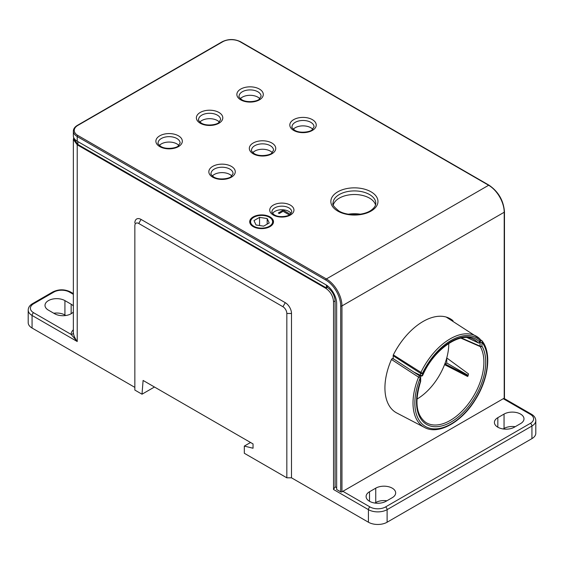 <?xml version="1.0" encoding="UTF-8"?>
<svg xmlns="http://www.w3.org/2000/svg" width="564" height="564" viewBox="0 0 564 564"><rect width="100%" height="100%" fill="white"/><g stroke="black" fill="none" stroke-linecap="round" stroke-linejoin="round"><path stroke-width="0.85" d="M253.039 443.924L143.101 380.453L142.008 394.208L134.845 390.069L134.845 225.727A5.506 3.18 60 0 1 138.737 223.478L282.938 306.731A5.506 3.18 60 0 1 286.829 313.471L286.829 477.821L244.318 453.273L244.318 446.082L253.039 448.239L253.039 443.924M134.845 225.727L134.845 387.376L32.07 328.036L32.07 315.452L77.226 341.523C74.836 338.231 73.546 335.263 73.362 332.612A2.2 1.798 -1 0 1 71.156 334.424L77.226 341.523L77.226 144.814L73.362 139.414L73.729 137.616M73.355 329.75A15.418 8.897 0 0 0 71.156 334.424L33.629 312.752A11.012 6.359 180 0 1 33.629 303.763L53.869 292.074A2.2 1.269 60 0 0 52.769 291.969L32.529 303.658C29.744 305.286 28.299 307.422 28.2 310.059L28.2 322.643A13.212 7.628 0 0 0 32.07 328.036M154.465 387.017L142.008 394.208M65.798 315.509L64.923 315.001A11.675 6.74 0 0 0 53.777 313.239M416.958 399.093A45.148 26.064 120 0 0 444.545 364.647L467.648 376.491A46.763 26.994 120 0 0 468.55 373.918L446.751 357.95A45.148 26.064 120 0 0 448.775 343.455M460.922 338.139L480.225 346.585A1.318 1.029 -30.6 0 0 481.945 346.127L481.945 342.214A1.318 1.05 -37.9 0 0 481.839 340.663A1.318 0.712 123.2 0 0 481.734 340.564L481.734 340.564A1.318 0.712 123.2 0 0 480.838 340.797A1.318 0.712 123.2 0 0 480.126 341.925M446.751 363.012L446.751 357.95A45.148 26.064 120 0 1 444.545 364.647L446.751 363.012L468.071 375.321M480.105 341.995A1.318 0.712 123.2 0 0 480.077 342.214L480.077 346.127A1.318 0.846 113.9 0 0 480.225 346.585A47.616 27.495 -60 0 1 469.509 402.301A47.616 27.495 -60 0 1 425.552 422.26C416.133 414.949 414.477 401.406 420.589 381.631A1.318 1.318 0 0 0 420.666 381.186A1.318 0.761 180 0 1 420.279 381.729L420.554 381.497M446.173 317.038L479.731 338.752A1.318 1.072 133.1 0 1 479.767 340.261A1.318 0.761 0 0 0 480.154 339.718A1.318 1.318 0 0 0 479.731 338.752A1.318 1.072 133.1 0 0 479.604 338.654A52.304 30.202 120 0 0 477.003 336.637A52.304 30.202 120 0 0 420.814 372.6A1.318 0.719 122.8 0 0 420.589 373.347A1.318 0.761 0 0 0 422.457 373.347L393.341 354.897M422.732 375.286L422.457 375.279A1.318 0.761 180 0 1 420.589 375.279A1.318 0.832 115.3 0 0 420.955 375.934A1.318 1.318 0 0 0 422.732 375.286C433.779 349.349 460.203 331.435 473.45 339.274A48.264 27.869 -60 0 1 478.117 342.743A1.318 0.832 115.3 0 0 478.265 342.849A1.318 1.318 0 0 0 480.154 341.657A1.318 0.761 180 0 1 479.767 342.193A1.318 1.065 136.7 0 1 478.117 342.743L467.288 337.639M478.265 342.849L467.175 337.632M420.955 375.934A1.318 0.832 115.3 0 0 420.963 375.934L416.458 373.812M393.186 358.655L393.186 355.207A54.398 31.408 -60 0 1 450.276 318.78A54.398 31.408 -60 0 1 452.977 320.683L447.28 317.391M452.977 320.683L452.977 321.36M480.154 341.657L480.154 339.718A1.318 0.761 0 0 0 480.02 339.387M342.884 491.307L341.953 491.843L341.953 305.921L504.209 212.24L504.209 398.163L342.884 491.307L369.984 506.944A11.012 6.359 180 0 0 385.55 506.944L530.371 423.338A11.012 6.359 180 0 0 530.371 414.35L503.278 398.706M391.472 359.458L418.587 377.182L420.279 377.817A1.318 0.761 0 0 0 420.666 377.274A1.318 1.318 0 0 0 420.067 376.167A1.318 0.712 123.2 0 0 418.587 377.182A52.614 30.378 120 0 0 424.558 427.477L396.781 412.982A53.954 31.154 -60 0 1 391.472 359.458C392.297 358.232 392.868 358.105 393.186 359.085M481.6 340.508L480.14 339.556M340.705 491.843L336.659 489.503L336.659 303.58A15.418 8.897 -120 0 0 325.759 284.7L77.226 141.219L77.226 136.537L325.759 280.026A0.881 0.508 120 0 1 326.38 278.947L77.853 135.459A12.33 7.12 180 0 1 77.853 125.391L222.674 41.778A12.33 7.12 180 0 1 240.109 41.778L488.643 185.267L326.38 278.947A22.024 12.711 -120 0 1 341.953 305.921A0.881 0.508 180 0 1 340.705 305.921L340.705 491.843A0.881 0.508 0 0 0 341.953 491.843M514.333 427.202A11.675 6.74 180 0 1 501.615 428.661A11.675 6.74 180 0 1 494.409 422.436A11.675 6.74 180 0 1 497.829 417.67L504.054 414.075A11.675 6.74 180 0 1 516.779 412.615A11.675 6.74 180 0 1 523.984 418.841A11.675 6.74 180 0 1 520.565 423.606L514.333 427.202M386.023 501.283A11.675 6.74 180 0 1 373.297 502.743A11.675 6.74 180 0 1 366.092 496.517A11.675 6.74 180 0 1 369.512 491.752L375.744 488.156A11.675 6.74 180 0 1 388.462 486.697A11.675 6.74 180 0 1 395.667 492.922A11.675 6.74 180 0 1 392.248 497.688L386.023 501.283M504.209 398.163A0.881 0.508 0 0 0 504.47 397.803L504.47 211.881C503.574 200.551 498.442 191.668 489.08 185.225L240.553 41.736C234.448 38.824 228.335 38.824 222.23 41.736L77.409 125.349C74.751 126.942 73.398 128.881 73.355 131.144A13.212 7.628 0 0 0 77.226 136.537A0.881 0.508 120 0 1 77.853 135.459M327.317 285.603L327.317 287.4C332.034 290.664 334.635 295.162 335.101 300.887L333.543 301.782L333.543 489.503L335.101 486.81L336.659 487.705M515.207 426.701A11.675 6.74 0 0 0 504.054 428.464L503.187 428.964M386.897 500.783A11.675 6.74 0 0 0 375.744 502.545L374.87 503.046M253.194 226.622A11.893 6.867 180 0 1 249.711 221.772A11.893 6.867 180 0 1 261.597 214.905A11.893 6.867 180 0 1 273.491 221.772A11.893 6.867 180 0 1 266.152 228.11A11.893 6.867 180 0 1 253.194 226.622M77.839 141.571A12.33 7.12 0 0 0 77.853 141.578L77.226 141.219A13.212 7.628 180 0 1 73.355 135.818L73.355 131.144M326.38 285.081L326.38 287.936L77.853 144.454L77.853 141.578L77.226 141.219L325.773 284.707M335.101 300.887L335.101 486.81M134.845 223.027A8.805 5.083 60 0 1 141.07 219.431L285.271 302.685A8.805 5.083 60 0 1 291.496 313.471L291.496 477.821L368.426 522.229A13.212 7.628 0 0 0 387.108 522.229L387.108 509.644A2.2 1.269 -120 0 0 385.55 506.944M333.543 301.782C333.077 296.058 330.476 291.567 325.759 288.296L77.226 144.814M333.543 489.503L368.426 509.644A13.212 7.628 0 0 0 387.108 509.644L531.93 426.031L531.93 438.623L387.108 522.229M531.93 438.623A13.212 7.628 0 0 0 535.8 433.23L535.8 420.638A13.212 7.628 0 0 1 531.93 426.031A2.2 1.269 -120 0 0 530.371 423.338M286.829 477.821L291.496 477.821M327.317 287.4L325.759 288.296M250.543 442.486L244.318 446.082M231.776 175.996A11.012 6.359 0 0 0 229.837 174.48A11.012 6.359 0 0 0 212.325 175.996M312.745 129.241A11.012 6.359 0 0 0 310.806 127.732A11.012 6.359 0 0 0 293.294 129.241M333.303 204.943A21.361 12.33 180 0 1 347.784 195.123A21.361 12.33 180 0 1 369.512 198.126A21.361 12.33 180 0 1 375.518 204.943M259.8 98.679A11.012 6.359 0 0 0 257.861 97.163A11.012 6.359 0 0 0 240.356 98.679M219.318 122.05A11.012 6.359 0 0 0 217.38 120.541A11.012 6.359 0 0 0 199.867 122.05M272.574 213.446A9.912 5.725 180 0 1 288.853 211.429A9.912 5.725 180 0 1 291.109 213.446M272.257 152.618A11.012 6.359 0 0 0 270.318 151.103A11.012 6.359 0 0 0 252.813 152.618M178.83 145.427A11.012 6.359 0 0 0 176.892 143.912A11.012 6.359 0 0 0 159.379 145.427M77.853 144.454L74.244 139.414L74.236 138.561M73.355 311.977A11.675 6.74 180 0 1 54.652 313.746L48.419 310.151A11.675 6.74 180 0 1 45 305.385A11.675 6.74 180 0 1 52.205 299.16A11.675 6.74 180 0 1 64.923 300.619L71.156 304.215A11.675 6.74 180 0 1 73.355 305.984M289.311 214.912L283.079 211.317L279.243 213.53L278.32 212.995L279.243 213.523L283.079 211.31L289.318 214.912M360.375 214.179A23.561 13.607 -0 0 0 348.446 214.179M278.32 212.995L283.191 210.182L290.27 214.271M276.029 215.688L274.689 215.088M269.388 217.274A11.012 6.359 0 0 0 251.036 219.974A11.012 6.359 0 0 0 261.597 228.124A11.012 6.359 0 0 0 272.165 219.974A11.012 6.359 0 0 0 269.388 217.274M263.642 226.164L256.028 224.987L253.983 220.594L259.56 217.373L267.174 218.55L269.218 222.949L263.642 226.164M259.56 217.373L259.56 225.537M267.174 218.55L267.174 224.127M480.042 342.186L480.077 342.214A1.318 0.761 0 0 0 481.945 342.214A51.296 29.617 -60 0 1 474.712 400.25A51.296 29.617 -60 0 1 427.512 427.498A51.296 29.617 -60 0 1 420.279 377.817L420.279 381.729A48.941 28.256 120 0 0 451.108 422.027A48.941 28.256 120 0 0 481.945 346.127A1.318 0.761 180 0 1 480.077 346.127L461.486 338.026M468.198 375.8L445.081 363.97M393.186 355.736L420.589 373.347L420.589 375.279L413.821 372.092M422.457 373.347A50.986 29.434 -60 0 1 479.767 340.261L479.767 342.193A49.583 28.63 120 0 0 422.457 375.279L422.457 373.347M489.08 185.225A0.881 0.508 -60 0 0 488.643 185.267A22.024 12.711 60 0 1 504.209 212.24A0.881 0.508 -0 0 0 504.47 211.881M325.759 280.026A21.143 12.204 60 0 1 340.705 305.921M368.426 522.229L368.426 509.644A2.2 1.269 -60 0 1 369.984 506.944M535.8 420.638C535.701 418.002 534.256 415.865 531.471 414.237A2.2 1.269 120 0 0 530.371 414.35M497.829 417.67L497.829 427.202M504.054 414.075L504.054 428.464M369.512 491.752L369.512 501.283M375.744 488.156L375.744 502.545M212.706 177.174A13.212 7.628 0 0 0 234.814 173.754A13.212 7.628 0 0 0 218.628 164.413A13.212 7.628 0 0 0 212.706 177.174M293.682 130.425A13.212 7.628 0 0 0 315.784 127.006A13.212 7.628 0 0 0 299.604 117.665A13.212 7.628 0 0 0 293.682 130.425M337.744 211.07A23.561 13.607 0 0 0 377.168 204.972A23.561 13.607 0 0 0 348.312 188.313A23.561 13.607 0 0 0 337.744 211.07M240.736 99.856A13.212 7.628 0 0 0 262.838 96.437A13.212 7.628 0 0 0 246.658 87.096A13.212 7.628 0 0 0 240.736 99.856M200.248 123.234A13.212 7.628 0 0 0 222.35 119.815A13.212 7.628 0 0 0 206.17 110.473A13.212 7.628 0 0 0 200.248 123.234M273.279 215.025A12.112 6.994 0 0 0 293.541 211.895A12.112 6.994 0 0 0 278.708 203.329A12.112 6.994 0 0 0 273.279 215.025M253.194 153.803A13.212 7.628 0 0 0 275.295 150.384A13.212 7.628 0 0 0 259.116 141.042A13.212 7.628 0 0 0 253.194 153.803M159.76 146.612A13.212 7.628 0 0 0 181.869 143.193A13.212 7.628 0 0 0 165.682 133.844A13.212 7.628 0 0 0 159.76 146.612M240.109 41.778A0.881 0.508 -60 0 1 240.553 41.736M211.035 173.578A11.012 6.359 180 0 1 222.047 167.226A11.012 6.359 180 0 1 233.059 173.578L231.184 176.483C230.239 178.33 219.6 180.628 213.805 177.068C211.338 174.981 210.414 173.825 211.035 173.578M292.011 126.829A11.012 6.359 180 0 1 303.023 120.47A11.012 6.359 180 0 1 314.035 126.829L312.16 129.734C311.215 131.581 300.577 133.88 294.782 130.319C292.314 128.232 291.391 127.069 292.011 126.829M333.049 203.251A21.361 12.33 180 0 1 354.411 190.914A21.361 12.33 180 0 1 375.772 203.251C375.85 205.458 374.454 207.686 371.577 209.921C364.386 215.652 347.283 216.266 338.851 210.964C333.895 206.868 331.956 204.295 333.049 203.251M239.066 96.261A11.012 6.359 180 0 1 250.078 89.909A11.012 6.359 180 0 1 261.09 96.261L259.214 99.165C258.27 101.012 247.631 103.311 241.836 99.75C239.369 97.664 238.445 96.507 239.066 96.261M222.674 41.778A0.881 0.508 -120 0 0 222.23 41.736M77.853 125.391A0.881 0.508 -120 0 0 77.409 125.349M198.577 119.638A11.012 6.359 180 0 1 209.589 113.279A11.012 6.359 180 0 1 220.602 119.638L218.726 122.536C217.782 124.39 207.143 126.688 201.348 123.128C198.881 121.041 197.957 119.878 198.577 119.638M271.933 211.881A9.912 5.725 180 0 1 281.845 206.156A9.912 5.725 180 0 1 291.757 211.881L290.107 214.391C289.304 216.047 279.603 218.134 274.379 214.919C272.186 213.058 271.369 212.05 271.933 211.881M251.523 150.207A11.012 6.359 180 0 1 262.535 143.848A11.012 6.359 180 0 1 273.547 150.207L271.672 153.105C270.727 154.952 260.089 157.25 254.293 153.69C251.826 151.61 250.902 150.447 251.523 150.207M158.089 143.016A11.012 6.359 180 0 1 169.101 136.657A11.012 6.359 180 0 1 180.113 143.016L178.238 145.914C177.3 147.761 166.662 150.059 160.86 146.499C158.392 144.419 157.469 143.256 158.089 143.016M138.737 223.478L141.07 219.431M282.938 306.731L285.271 302.685M286.829 313.471L291.496 313.471M73.362 332.612A13.212 7.628 180 0 1 73.355 332.534L73.355 139.421M28.2 310.059A13.212 7.628 0 0 0 32.07 315.452A2.2 1.269 -60 0 1 33.629 312.752M53.869 292.074A11.012 6.359 180 0 1 69.442 292.074L73.355 294.337M32.529 303.658A2.2 1.269 60 0 1 33.629 303.763M64.923 300.619L64.923 315.001M71.156 304.215L71.156 313.746M73.355 293.59L70.542 291.969A2.2 1.269 120 0 0 69.442 292.074M251.036 219.974L250.31 221.398A11.773 6.796 0 0 0 249.859 222.851M273.343 222.851A11.773 6.796 0 0 0 272.891 221.398L273.35 222.829M420.067 376.167L392.932 358.485M420.666 381.186L420.666 377.274M424.558 427.477C438.475 435.288 461.747 422.133 475.424 399.58C488.643 378.796 491.801 352.754 482.051 340.86A1.318 1.318 0 0 0 481.734 340.564L480.133 339.521M531.471 414.237L503.92 398.332M52.769 291.969C58.691 289.106 64.62 289.106 70.542 291.969M250.31 221.398L249.852 222.829M272.165 219.974L272.891 221.398"/></g></svg>
